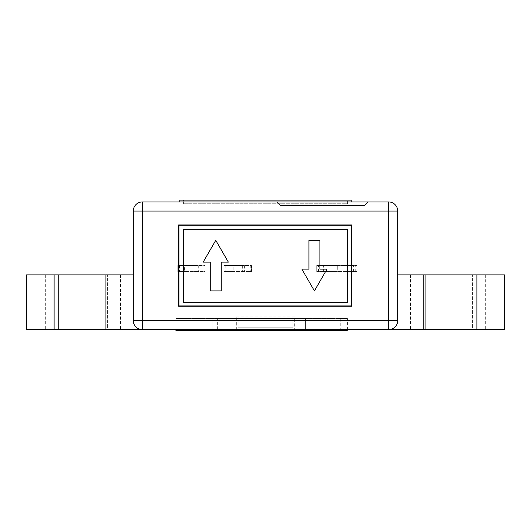 <?xml version="1.0" encoding="UTF-8"?>
<svg xmlns="http://www.w3.org/2000/svg" width="531" height="531" viewBox="0 0 531 531"><rect width="100%" height="100%" fill="white"/><g stroke="black" fill="none" stroke-linecap="round" stroke-linejoin="round"><path stroke-width="0.4" stroke-dasharray="2.65 1.99" d="M292.86 318.68L292.86 316.854L238.14 316.854L238.14 327.8L238.14 318.68L292.86 318.68L292.86 327.8L238.14 327.8L292.86 327.8L292.86 316.854L294.685 316.854L294.685 329.625L294.685 316.854L236.315 316.854L238.14 316.854L238.14 318.68M236.315 329.625L236.315 316.854L236.315 329.625L294.685 329.625L236.315 329.625M368.102 201.939L276.903 201.939L368.102 201.939L364.452 205.59L280.547 205.59L276.903 201.939L280.547 205.59L364.452 205.59L368.102 201.939M54.096 274.905L26.55 274.905L26.55 329.625L54.096 329.625L54.096 274.905L133.254 274.905L133.254 211.059A9.12 9.12 0 0 1 142.374 201.939L388.626 201.939A9.12 9.12 0 0 1 397.746 211.059L397.746 274.905L476.904 274.905L476.904 329.625L504.45 329.625M351.23 201.939L179.77 201.939L351.23 201.939L351.23 200.121L179.77 200.121L179.77 201.939M347.42 329.625L347.42 318.487L175.854 318.487L175.854 329.625L476.904 329.625M54.096 329.625L175.854 329.625M177.766 271.527L177.766 265.507L205.125 265.507L205.125 271.527L177.766 271.527L177.766 265.507L179.498 265.507L177.766 265.507L177.766 271.527L186.885 271.527L186.885 265.507L177.766 265.507L177.766 271.527M224.095 271.527L224.095 265.507L251.455 265.507L251.455 271.527L224.095 271.527L224.095 265.507L225.828 265.507L224.095 265.507L224.095 271.527L233.215 271.527L233.215 265.507L224.095 265.507L224.095 271.527M344.115 265.507L344.115 271.527L316.755 271.527L316.755 265.507L356.885 265.507L316.755 265.507L318.487 265.507L316.755 265.507L316.755 271.527L318.487 271.527L316.755 271.527L316.755 265.507L316.755 271.527L356.885 271.527L356.885 265.507L356.885 271.527L344.115 271.527L344.115 265.507L344.115 271.527L342.933 271.527L344.115 271.527L344.115 265.507M58.622 329.625L107.567 329.625L45.699 329.625L58.622 329.625L58.622 274.905L45.699 274.905L120.491 274.905L58.622 274.905L58.622 329.625M107.567 329.625L120.491 329.625L107.567 329.625L107.567 274.905L107.567 329.625M423.433 329.625L472.378 329.625L410.509 329.625L423.433 329.625L423.433 274.905L410.509 274.905L485.301 274.905L423.433 274.905L423.433 329.625M472.378 329.625L485.301 329.625L472.378 329.625L472.378 274.905L472.378 329.625M504.45 274.905L476.904 274.905M133.254 274.905L133.254 320.505C133.805 326.034 136.845 329.074 142.374 329.625M397.746 320.505C397.195 326.034 394.155 329.074 388.626 329.625M183.421 200.121L347.579 200.121L183.421 200.121L183.421 203.765L183.421 200.121M347.579 203.765L347.579 200.121L347.579 203.765L183.421 203.765L347.579 203.765M219.144 330.879L219.144 318.487L183.036 318.487L183.036 330.621M219.144 318.487L304.13 318.487L304.13 330.879M340.238 330.621L340.238 318.487L304.13 318.487M212.141 330.421L212.141 318.487L212.141 330.421M217.644 318.487L311.133 318.487L217.644 318.487L217.644 330.368L217.644 318.487M311.133 330.421L311.133 318.487L311.133 330.421M175.854 318.487L183.036 318.487M340.238 318.487L347.42 318.487M186.885 265.507L196.005 265.507L196.005 271.527L186.885 271.527M196.005 271.527L205.125 271.527L205.125 265.507L196.005 265.507M205.125 265.507L205.125 271.527L205.125 265.507L203.937 265.507L205.125 265.507M205.125 271.527L203.937 271.527L205.125 271.527M198.282 265.507L198.282 271.527L198.282 265.507L184.602 265.507L184.602 271.527L198.282 271.527L184.602 271.527L184.602 265.507L198.282 265.507M233.215 265.507L242.335 265.507L242.335 271.527L233.215 271.527M242.335 271.527L251.455 271.527L251.455 265.507L242.335 265.507M251.455 265.507L251.455 271.527L251.455 265.507L250.267 265.507L251.455 265.507M251.455 271.527L250.267 271.527L251.455 271.527M244.612 265.507L244.612 271.527L244.612 265.507L230.932 265.507L230.932 271.527L244.612 271.527L230.932 271.527L230.932 265.507L244.612 265.507M323.598 271.527L323.598 265.507L337.278 265.507L323.598 265.507L323.598 271.527L337.278 271.527L337.278 265.507L337.278 271.527L323.598 271.527M183.421 229.299L347.579 229.299L347.579 302.265L183.421 302.265L183.421 229.299M319.921 269.098L319.921 240.317L308.923 240.317L308.923 269.098L301.84 269.098L314.418 290.888L326.996 269.098L319.921 269.098M215.759 240.317L228.337 262.102L221.261 262.102L221.261 290.888L210.263 290.888L210.263 262.102L203.181 262.102L215.759 240.317M305.63 318.487L305.63 330.368L305.63 318.487M325.875 271.527L325.875 265.507M345.09 271.527L345.09 265.507M353.633 271.527L353.633 265.507M355.724 271.527L355.724 265.507M485.301 274.905L485.301 329.625M410.509 274.905L410.509 329.625M120.491 274.905L120.491 329.625M45.699 274.905L45.699 329.625M179.498 265.507L179.498 271.527M203.937 265.507L203.937 271.527M225.828 265.507L225.828 271.527M250.267 265.507L250.267 271.527M318.487 271.527L318.487 265.507M342.933 271.527L342.933 265.507"/><path stroke-width="0.8" d="M142.374 329.625A9.12 9.12 0 0 1 133.254 320.505L388.626 320.505L388.626 211.059L142.374 211.059L142.374 329.625A9.12 9.12 0 0 1 133.254 320.505L133.254 211.059A9.12 9.12 0 0 1 142.374 201.939L388.626 201.939A9.12 9.12 0 0 1 397.746 211.059L397.746 320.505L397.746 274.905L425.105 274.905L425.105 329.625L26.55 329.625L26.55 274.905L54.096 274.905L54.096 329.625M351.568 306.254L178.608 306.254L178.608 224.952L351.568 224.952L351.568 306.254L351.25 225.27L178.934 225.27L178.934 305.929L351.25 305.929M476.904 329.625L476.904 274.905L504.45 274.905L504.45 329.625L425.105 329.625M476.904 274.905L425.105 274.905M105.895 329.625L105.895 274.905L54.096 274.905M105.895 274.905L133.254 274.905M504.45 329.625L504.45 274.905M397.746 320.505A9.12 9.12 0 0 1 388.626 329.625A9.12 9.12 0 0 0 397.746 320.505L388.626 320.505L388.626 329.625M179.77 201.939L179.77 200.121L351.23 200.121L351.23 201.939M175.854 329.625L175.854 330.262L183.036 330.621L219.144 330.879L340.238 330.621L347.42 330.262L347.42 329.625M212.141 330.614L311.133 330.421L212.141 330.421M347.42 330.262L175.854 330.262M183.421 229.299L347.579 229.299L347.579 302.265L183.421 302.265L183.421 229.299M210.263 290.888L210.263 262.102L203.181 262.102L215.759 240.317L228.337 262.102L221.261 262.102L221.261 290.888L210.263 290.888M319.921 240.317L319.921 269.098L326.996 269.098L314.418 290.888L301.84 269.098L308.923 269.098L308.923 240.317L319.921 240.317M133.254 211.059A9.12 9.12 0 0 1 142.374 201.939L142.374 211.059L133.254 211.059M388.626 201.939A9.12 9.12 0 0 1 397.746 211.059L388.626 211.059L388.626 201.939"/></g></svg>
